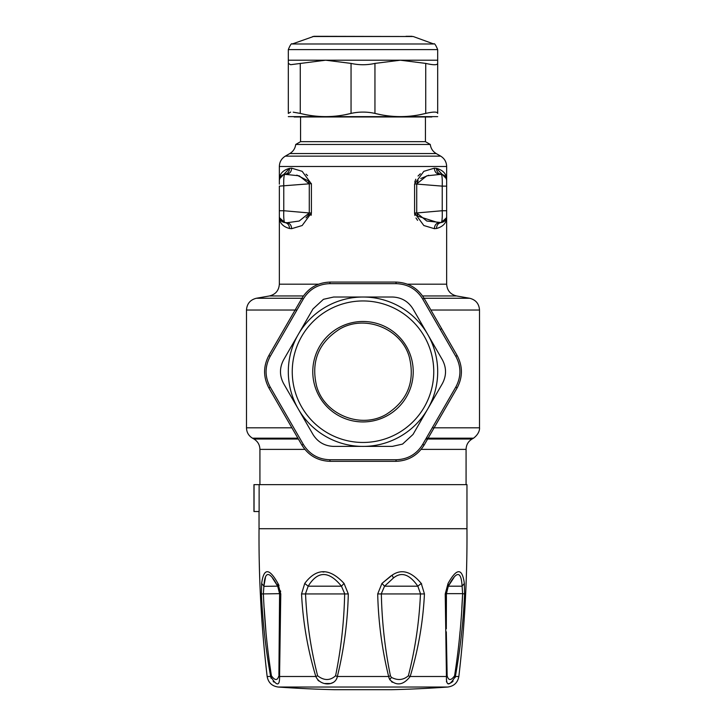 <?xml version="1.0" encoding="UTF-8"?>
<svg xmlns="http://www.w3.org/2000/svg" width="726" height="726" viewBox="0 0 726 726"><rect width="100%" height="100%" fill="white"/><g stroke="black" fill="none" stroke-linecap="round" stroke-linejoin="round"><path stroke-width="1.09" d="M288.313 60.204L437.687 60.204L437.687 63.407C437.379 65.177 433.395 65.177 425.735 63.407L400.344 60.204L374.952 63.407C366.984 65.177 359.016 65.177 351.048 63.407L325.656 60.204L290.609 64.705L288.313 63.407L288.313 49.604L437.687 49.604C435.691 44.831 434.384 42.961 433.758 43.987L292.242 43.987C291.571 42.979 290.255 44.849 288.313 49.604M437.687 113.41L437.687 113.41C437.687 117.676 437.687 117.676 437.687 113.41C437.687 117.676 437.687 117.676 437.687 113.41L437.687 63.407L437.687 113.41C437.379 111.65 433.395 111.65 425.735 113.41C408.811 117.676 391.877 117.676 374.952 113.41C366.984 111.65 359.016 111.65 351.048 113.41C334.123 117.676 317.189 117.676 300.265 113.41L293.222 112.167M374.952 63.407L374.952 113.41L380.733 114.681M419.955 114.681L425.735 113.41L425.735 63.407M345.267 114.681L351.048 113.41L351.048 63.407M288.313 113.41L288.313 63.407L288.313 113.41C288.313 117.676 288.313 117.676 288.313 113.41C288.313 117.676 288.313 117.676 288.313 113.41L290.609 112.113M288.313 116.623L437.687 116.623M431.852 116.968L294.148 116.968M300.564 117.176L300.564 141.661L425.436 141.661L425.436 117.176M425.436 141.661L430.282 144.465L295.718 144.465L300.564 141.661M458.85 676.496C457.698 682.64 454.022 686.143 447.833 687.023A1195.014 1195.014 0 0 1 391.45 689.7L334.55 689.7A1195.014 1195.014 0 0 1 278.167 687.023C271.978 686.143 268.302 682.64 267.15 676.496C261.387 627.4 258.683 578.141 259.037 528.71L466.963 528.71C467.317 578.141 464.613 627.4 458.85 676.496L455.356 676.496L454.585 675.797L454.948 673.746M442.297 183.016L442.225 186.128L446.653 186.128L446.653 180.266C446.708 177.235 444.893 175.256 441.199 174.313C444.548 174.893 446.363 176.872 446.653 180.266C446.762 174.213 443.368 170.238 436.471 168.359C436.662 171.772 438.232 173.759 441.199 174.313C444.548 174.893 446.363 176.872 446.653 180.266L446.653 180.266C446.708 177.235 444.893 175.256 441.199 174.313L426.806 175.819L416.724 183.896L418.112 180.593M442.225 186.128C442.424 178.968 442.08 175.03 441.199 174.313L438.958 174.113C436.072 173.568 434.547 171.581 434.384 168.16L423.839 171.327L414.591 183.896L442.225 186.128L442.225 210.731L416.724 212.963L426.806 221.04L441.199 222.546C444.548 221.965 446.363 219.978 446.653 216.593L446.653 210.731L442.225 210.731C442.424 217.882 442.08 221.82 441.199 222.546L438.958 222.737C436.072 223.29 434.547 225.269 434.384 228.69L436.471 228.499C436.662 225.078 438.232 223.1 441.199 222.546L446.535 217.746M446.653 184.15L446.653 211.702M442.261 216.702L441.998 220.214M453.904 577.624L448.314 586.191C456.572 570.645 461.164 570.645 462.099 586.191L462.625 593.659C461.482 621.601 458.805 648.98 454.585 675.797C450.991 680.743 448.514 680.743 447.152 675.797L446.308 631.82M447.089 674.717L446.445 676.496C446.218 686.379 449.194 686.379 455.356 676.496L455.347 676.55M459.24 640.423L460.066 631.529M461.809 608.261L462.625 593.659L464.595 593.941C463.315 622.028 460.239 649.543 455.356 676.496M448.341 586.127L448.332 586.154C446.572 591.254 445.936 593.759 446.426 593.687L448.314 586.191L462.099 586.191L464.35 583.432L464.595 593.941M446.308 626.91L446.408 593.714M317.634 675.797C310.764 649.008 306.735 621.628 305.528 593.659L308.169 586.191C317.743 570.645 328.842 570.645 341.447 586.191L344.659 593.659C344.097 621.601 341.066 648.98 335.575 675.797C330.058 680.743 324.077 680.743 317.634 675.797L315.828 676.496C320.23 686.379 335.603 686.379 337.345 676.496L336.918 678.238M388.673 676.623L389.753 679.663C396.577 686.197 403.375 685.144 410.172 676.496L408.366 675.797C403.347 680.126 397.703 680.652 391.432 677.385L390.425 675.797C384.934 649.008 381.903 621.628 381.341 593.659L384.553 586.191L393.438 577.987C401.378 571.48 409.509 574.212 417.831 586.191L420.472 593.659C419.274 621.601 415.236 648.98 408.366 675.797M455.293 676.868L455.093 677.63M453.115 681.097L452.135 682.023M451.862 682.24L449.948 683.329M449.63 683.447L448.196 683.71M446.499 681.914L446.445 681.451M446.399 679.972L446.399 679.491M446.426 677.621L446.445 676.85M392.394 682.286L391.532 681.696M389.082 678.22L388.837 677.44M271.052 673.746L271.415 675.797C267.195 649.008 264.518 621.628 263.375 593.659L263.901 586.191C264.836 570.645 269.428 570.645 277.686 586.191L277.55 586.191M272.586 578.223L277.659 586.127M279.592 593.659L277.686 586.191L277.94 583.432L280.771 593.941L279.574 593.687C280.064 593.768 279.428 591.254 277.668 586.154L263.865 586.327M279.592 593.714L278.911 674.717M271.415 675.797C275.009 680.743 277.486 680.743 278.848 675.797L279.555 676.496C279.782 686.379 276.806 686.379 270.644 676.496L271.415 675.797M265.417 577.687L263.901 586.191L261.65 583.432C263.765 567.805 269.192 567.805 277.94 583.432M264.191 608.261L265.934 631.529M279.673 640.123L279.691 631.475M273.938 682.077L273.157 681.378M271.125 678.275L270.862 677.476M270.653 676.587L270.644 676.505C265.77 649.57 262.685 622.055 261.405 593.941L279.519 593.659M280.771 593.941L279.555 676.496L315.828 676.496C307.697 649.57 302.942 622.055 301.553 593.941L304.738 583.432C316.472 567.805 329.577 567.805 344.051 583.432L348.298 593.941C347.627 622.028 343.97 649.543 337.345 676.496L335.575 675.797M390.978 575.89L381.949 583.432L377.701 593.941C378.373 622.055 382.03 649.57 388.655 676.496L390.425 675.797M333.579 682.304L331.238 683.266M330.176 683.502L325.048 683.502M318.895 681.033L317.816 680.08M283.703 182.97L283.775 186.128C283.576 178.968 283.92 175.03 284.801 174.313C281.452 174.893 279.637 176.872 279.347 180.266C279.292 177.235 281.107 175.256 284.801 174.313C281.452 174.893 279.637 176.872 279.347 180.266C279.238 174.213 282.632 170.238 289.529 168.359L279.419 178.923M309.095 214.288L309.276 212.963L283.775 210.731C283.576 217.882 283.92 221.82 284.801 222.546L287.042 222.737L284.801 222.546C281.452 221.965 279.637 219.978 279.347 216.593L279.347 186.128L311.409 183.651M283.775 186.128L283.775 210.731L279.347 210.731M279.347 184.15L279.347 180.266C279.292 177.235 281.107 175.256 284.801 174.313L284.81 174.313C287.768 173.759 289.338 171.772 289.529 168.359L291.616 168.16L302.161 171.327L311.409 183.896L311.409 212.963L302.161 225.532L291.616 228.69L289.529 228.499C282.632 226.612 279.238 222.646 279.347 216.593L279.347 216.593C279.637 219.978 281.452 221.965 284.801 222.546L279.465 217.746M446.581 178.923L436.471 168.359L434.384 168.16L436.471 168.359C436.662 171.772 438.232 173.759 441.199 174.313L441.372 174.331M407.34 284.184L446.653 284.184L446.653 216.593C446.762 222.646 443.368 226.612 436.471 228.499L434.384 228.69L423.839 225.532L414.591 212.963L414.591 183.896M446.535 217.782L441.671 222.483M438.549 222.773L418.122 216.275M417.713 215.785L416.724 212.963L414.591 212.963L414.619 213.753M420.735 178.514L428.721 175.247M424.447 593.941L377.701 593.941L381.949 583.432L392.113 575.192C401.514 568.649 411.234 571.398 421.261 583.432L424.447 593.941C423.058 622.028 418.303 649.543 410.172 676.496L446.445 676.496L445.229 593.941L448.06 583.432L448.314 586.191M448.06 583.432C456.808 567.805 462.235 567.805 464.35 583.432M445.229 593.941L446.408 593.659M421.652 583.931L421.271 583.441L417.831 586.191L384.553 586.191L381.949 583.432M348.298 593.941L301.553 593.941M344.051 583.432L341.447 586.191L308.169 586.191L304.738 583.432M261.405 593.941L261.65 583.432M280.644 591.636L280.545 590.873M279.029 585.555L278.013 583.559M324.014 571.988L322.834 571.979M309.158 182.789L308.196 180.956M308.015 180.738L296.852 175.138M287.133 174.104L284.329 174.376M306 217.864L309.031 214.451M279.465 217.782L284.329 222.483L287.042 222.737C289.928 223.29 291.453 225.269 291.616 228.69M284.801 174.313L299.194 175.819L309.276 183.896L309.276 212.963L299.194 221.04L287.042 222.737M441.19 222.546L441.199 222.546C444.548 221.965 446.363 219.978 446.653 216.593L446.653 216.666M417.586 220.332L415.971 218M414.936 215.513L414.646 214.007M414.746 182.153L415.762 179.24M418.049 176.001L420.381 173.768M279.964 177.634L279.347 180.266L279.347 166.49L446.653 166.49L446.653 180.266L446.036 177.634M307.588 175.61L306.082 174.167M311.1 215.368L311.363 213.898M284.338 222.483L284.81 222.546C287.768 223.1 289.338 225.078 289.529 228.499M309.276 212.963L311.409 212.963M287.042 174.113C289.928 173.568 291.453 171.581 291.616 168.16L289.529 168.359M259.128 509.434L259.128 511.521L253.955 511.521L253.955 484.632L259.128 484.632L259.128 509.434M466.963 528.71L466.963 484.632L259.128 484.632M254.046 511.521L254.046 484.632M301.771 444.902C308.323 455.456 317.806 460.937 330.23 461.328L395.77 461.328C408.193 460.937 417.686 455.456 424.229 444.902L457.008 388.138C462.87 377.184 462.87 366.222 457.008 355.277L424.229 298.513C417.677 287.95 408.193 282.468 395.77 282.078L330.23 282.078C317.806 282.478 308.314 287.95 301.771 298.513L268.992 355.277C263.13 366.231 263.13 377.184 268.992 388.138L301.771 444.902L303.414 444.566C309.494 454.267 318.26 459.322 329.704 459.74L330.23 461.328L351.357 461.328M422.596 444.557L455.892 386.885C461.255 376.767 461.255 366.648 455.892 356.53L422.586 298.849C416.506 289.148 407.74 284.084 396.296 283.666L329.695 283.666C318.251 284.084 309.494 289.148 303.404 298.849L270.108 356.53C264.745 366.648 264.745 376.767 270.108 386.885L303.414 444.566M329.704 459.74L396.305 459.74L395.77 461.328M396.305 459.74C407.749 459.322 416.506 454.267 422.596 444.566L424.229 444.902L434.883 426.461M455.892 386.885L457.008 388.138M455.892 356.53L457.008 355.277M422.586 298.849L424.229 298.513M396.296 283.666L395.77 282.078L374.607 282.078M329.695 283.666L330.23 282.078M303.404 298.849L301.771 298.513L291.126 316.953M270.108 356.53L268.992 355.277M270.108 386.885L268.992 388.138M442.343 383.655L413.021 434.447L402.549 444.094L392.321 446.39L333.679 446.39C324.658 446.082 317.761 442.098 312.979 434.447L283.657 383.655C279.419 375.687 279.419 367.719 283.657 359.751L312.979 308.967L323.451 299.312L333.679 297.016L392.321 297.016C401.342 297.324 408.239 301.308 413.021 308.967L442.343 359.751C446.581 367.719 446.581 375.687 442.343 383.655M427.687 334.359A74.687 74.687 0 0 1 398.81 437.252A74.687 74.687 0 0 0 428.549 335.893A74.687 74.687 0 0 0 327.19 306.163A74.687 74.687 0 0 0 297.451 407.513A74.687 74.687 0 0 0 398.81 437.252M386.296 414.337C407.613 400.698 415.281 381.577 409.301 356.983C401.306 328.615 365.087 314.086 339.704 329.069C318.387 342.717 310.719 361.838 316.699 386.432C324.694 414.791 360.913 429.32 386.296 414.337M312.779 36.518L413.221 36.518L314.004 36.3L292.242 43.987M300.265 113.41L300.265 63.407M430.282 144.465C430.808 148.431 432.778 151.462 436.199 153.549L289.801 153.549C293.222 151.462 295.192 148.431 295.718 144.465M446.426 593.659L462.625 593.659M447.833 687.023L278.167 687.023M389.753 679.663L391.432 677.385M416.724 212.963L416.724 183.896M436.199 153.549L440.673 156.135L285.327 156.135L289.801 153.549M392.113 575.192L393.438 577.996M388.655 676.496L337.345 676.496M270.644 676.496L267.15 676.496M303.404 295.954L269.473 295.954C275.608 294.411 278.893 290.491 279.347 284.184L318.66 284.184M446.653 284.184C447.107 290.491 450.392 294.411 456.527 295.954L422.596 295.954M456.527 295.954L469.64 298.259L424.084 298.259M426.325 438.168L473.543 438.168L472.045 439.03L425.817 439.03M472.045 439.03C468.206 441.417 466.219 444.866 466.074 449.385L421.125 449.376M298.377 439.03L253.955 439.03C257.794 441.417 259.781 444.866 259.926 449.385L304.875 449.385M432.351 427.823L479.514 427.823C479.432 426.834 480.803 432.66 473.543 438.168M301.916 298.259L256.36 298.259C250.234 299.802 246.94 303.722 246.486 310.029L296.889 310.029M469.64 298.259C475.766 299.802 479.06 303.722 479.514 310.029L430.881 310.029M253.955 439.03L252.457 438.168L297.878 438.168M252.457 438.168C248.628 435.781 246.631 432.333 246.486 427.823L291.906 427.823M440.364 329.441L441.644 328.66M396.922 433.803A70.758 70.758 0 0 0 425.091 337.781A70.758 70.758 0 0 0 329.078 309.612A70.758 70.758 0 0 0 300.909 405.625A70.758 70.758 0 0 0 396.922 433.803M338.924 327.635A50.221 50.221 0 0 1 407.077 347.627A50.221 50.221 0 0 1 387.076 415.78A50.221 50.221 0 0 1 318.923 395.779A50.221 50.221 0 0 1 338.924 327.635M405.997 36.3L411.996 36.3M413.221 36.518L433.758 43.987M437.687 60.204L437.687 49.604M441.217 174.313L443.767 175.148M277.259 585.437L277.668 586.154L277.259 585.437M279.691 628.707L279.574 593.687M284.783 174.313L282.233 175.148M446.426 593.687L446.308 628.707M446.653 166.49C446.499 161.98 444.512 158.522 440.673 156.135M279.347 166.49C279.501 161.98 281.488 158.522 285.327 156.135M259.037 511.521L259.037 528.71M279.347 284.184L279.347 216.62M259.926 449.385L259.926 484.632M269.473 295.954L256.36 298.259M246.486 427.823L246.486 310.029M466.074 449.385L466.074 484.632M479.514 427.823L479.514 310.029"/></g></svg>
